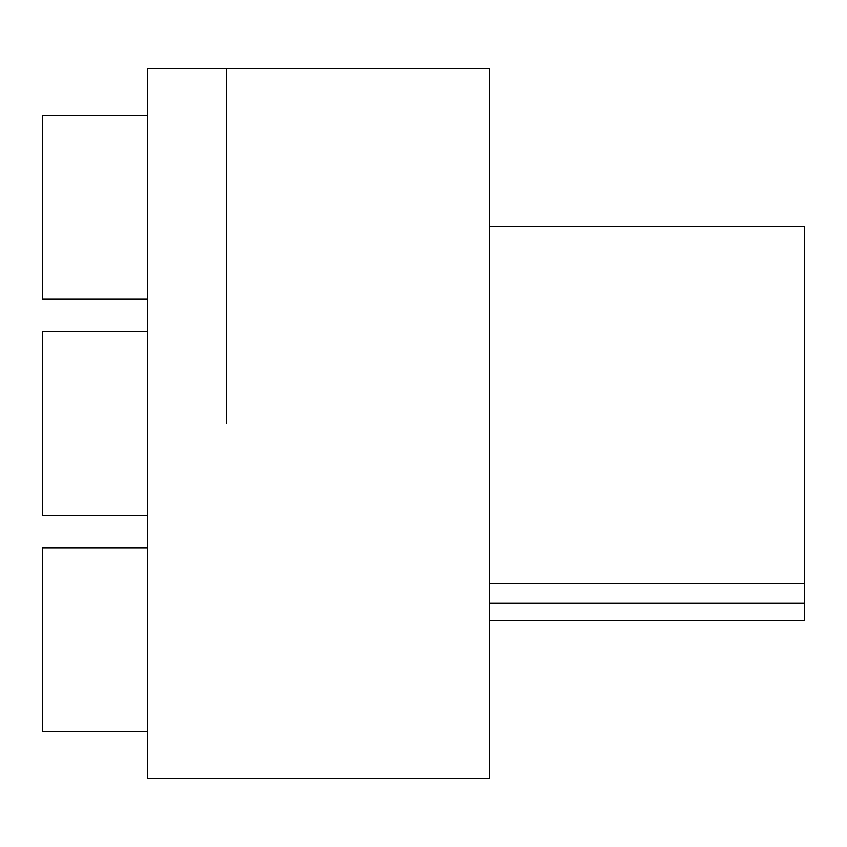 <?xml version="1.0" encoding="UTF-8"?>
<svg xmlns="http://www.w3.org/2000/svg" width="847" height="847" viewBox="0 0 847 847"><rect width="100%" height="100%" fill="white"/><g stroke="black" fill="none" stroke-linecap="round" stroke-linejoin="round"><path stroke-width="1.27" d="M226.35 423.5L226.35 68.639L226.35 423.5M489.217 423.5L489.217 68.639L147.494 68.639L147.494 778.361L489.217 778.361L489.217 423.5M489.217 603.233L804.65 603.233L804.65 620.65L489.217 620.65M489.217 226.35L804.65 226.35L804.65 603.233M489.217 583.519L804.65 583.519M147.494 515.505L42.35 515.505L42.35 331.495L147.494 331.495M147.494 731.766L42.35 731.766L42.35 547.765L147.494 547.765M147.494 299.235L42.35 299.235L42.35 115.234L147.494 115.234"/></g></svg>
